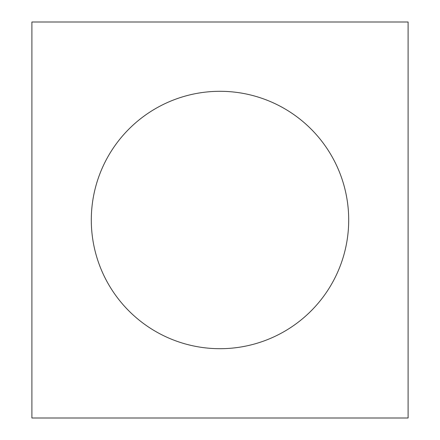 <?xml version="1.0" encoding="UTF-8"?>
<svg xmlns="http://www.w3.org/2000/svg" width="440" height="440" viewBox="0 0 440 440"><rect width="100%" height="100%" fill="white"/><g stroke="black" fill="none" stroke-linecap="round" stroke-linejoin="round"><path stroke-width="0.66" d="M91.3 220A128.7 128.7 0 0 0 220 348.7A128.7 128.7 0 0 0 348.7 220A128.7 128.7 0 0 0 220 91.3A128.7 128.7 0 0 0 91.3 220M408.1 22L31.9 22L31.9 418L408.1 418L408.1 22"/></g></svg>
